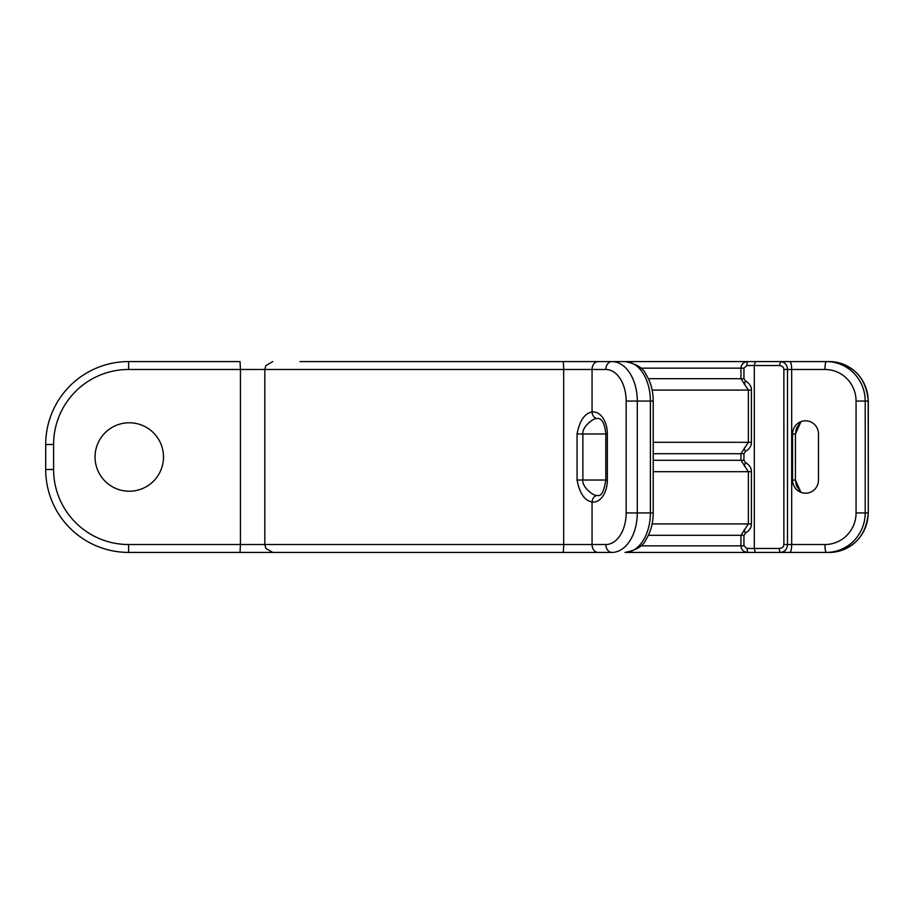<?xml version="1.0" encoding="UTF-8"?>
<svg xmlns="http://www.w3.org/2000/svg" width="914" height="914" viewBox="0 0 914 914"><rect width="100%" height="100%" fill="white"/><g stroke="black" fill="none" stroke-linecap="round" stroke-linejoin="round"><path stroke-width="1.37" d="M640.794 368.159L740.934 368.159C741.288 364.206 743.516 362.013 747.629 361.578L829.295 361.578C853.002 363.932 866.004 377.094 868.3 401.063L868.174 401.063A39.485 38.879 -90 0 0 829.295 361.578M602.166 361.578L581.487 361.578M299.986 361.578L601.195 361.578M128.611 544.527L128.611 552.422A82.911 82.911 0 0 1 45.7 469.499L45.7 444.501A82.911 82.911 0 0 1 128.611 361.578L240.039 361.578L240.428 369.473L240.428 544.527L128.611 544.527A75.017 75.017 0 0 1 53.595 469.499L53.595 444.501A75.017 75.017 0 0 1 128.611 369.473L605.856 369.473A31.59 20.302 90 0 1 626.159 401.063L626.159 512.937A31.59 20.302 90 0 1 605.856 544.527L240.428 544.527L240.039 552.422L128.611 552.422A82.911 82.911 0 0 1 45.7 469.499L45.7 444.501A82.911 82.911 0 0 1 128.611 361.578L128.611 369.473M653.213 453.71L740.934 453.71L748.383 442.307L748.383 390.084L740.934 378.693L740.934 368.159L743.95 368.159L746.944 365.531L754.313 365.531L755.341 361.578L562.898 361.578A7.895 0.765 90 0 1 563.664 369.473L563.664 544.527A7.895 0.765 -90 0 1 562.898 552.422L272.726 552.422L265.837 548.377L264.832 544.527L264.832 369.473L265.837 365.623L272.726 361.578M625.005 552.422A39.485 25.375 -90 0 0 650.391 512.937L653.213 512.937C653.144 523.025 650.768 531.857 646.072 539.443C643.273 545.989 636.258 550.308 625.005 552.422L755.341 552.422L754.313 548.469L754.313 365.531L779.345 365.531L780.693 361.578C784.932 362.173 787.194 364.8 787.491 369.473L791.684 369.473C791.615 365.109 791.056 362.481 789.982 361.613L780.807 361.578M824.954 369.473A31.59 31.11 90 0 1 856.064 401.063L865.204 401.063A39.485 38.879 90 0 0 826.325 361.578A7.895 1.371 90 0 0 824.954 369.473L791.684 369.473L791.684 544.527L787.491 544.527C787.194 549.2 784.932 551.827 780.693 552.422L747.629 552.422C743.516 551.987 741.288 549.794 740.934 545.841L740.934 535.307L748.383 523.916L748.383 471.693L740.934 460.29L740.934 453.71L743.95 453.71L745.447 451.425C749.434 449.094 751.434 446.055 751.422 442.307L751.422 390.084C751.434 386.348 749.434 383.309 745.447 380.967L743.95 378.693L743.95 368.159M818.476 433.967L818.476 480.033A13.162 12.956 90 0 1 799.076 491.458A13.162 12.956 90 0 1 792.552 480.033L792.552 433.967A13.162 12.956 90 0 1 799.076 422.542A13.162 12.956 90 0 1 818.476 433.967M744.282 529.606A3.953 0.617 63.1 0 0 745.447 533.033C749.434 530.691 751.434 527.652 751.422 523.916L751.422 471.693C751.434 467.945 749.434 464.906 745.447 462.575L743.95 460.29L743.95 453.71M829.295 552.422C853.002 550.068 866.004 536.906 868.3 512.937L868.174 401.063L865.204 401.063L865.204 512.937L868.174 512.937A39.485 38.879 -90 0 1 829.295 552.422L780.693 552.422A3.953 1.348 -90 0 1 779.345 548.469L746.944 548.469L743.95 545.841L743.95 535.307L745.447 533.033M780.784 552.422L789.982 552.387C791.056 551.519 791.615 548.891 791.684 544.527L824.954 544.527A31.59 31.11 90 0 0 856.064 512.937L856.064 401.063M795.431 433.967L795.431 480.033L795.454 433.967L796.437 428.186L800.972 421.64L795.454 433.967L792.552 433.967M605.856 369.473A7.895 6.044 90 0 1 611.9 361.578A39.485 25.375 90 0 1 637.286 401.063L650.391 401.063L650.391 512.937L637.286 512.937A39.485 25.375 90 0 1 611.9 552.422L562.898 552.422M537.272 552.422L598.11 552.422A7.895 6.044 -90 0 1 592.055 544.527L592.055 502.037C584.583 500.598 579.579 493.263 577.065 480.033L577.065 433.967C579.579 420.737 584.583 413.402 592.055 411.963A6.581 5.027 83.1 0 0 596.991 418.498A15.515 9.974 90 0 1 598.499 418.498C602.395 419.183 604.828 424.336 605.811 433.967L605.811 480.033C604.108 490.749 601.675 495.902 598.499 495.502A15.515 9.974 90 0 1 596.991 495.502C592.695 495.891 581.772 486.454 582.881 480.033L582.881 433.967C581.772 427.546 592.695 418.109 596.991 418.498M581.487 552.422L602.166 552.422M163.492 457A34.218 34.218 0 0 1 129.274 491.218A34.218 34.218 0 0 1 95.056 457A34.218 34.218 0 0 1 129.274 422.782A34.218 34.218 0 0 1 163.492 457M744.282 384.394L745.447 380.967M744.282 448.009A3.953 0.617 63.1 0 0 745.447 451.425M744.282 465.991L745.447 462.575M131.25 552.422L282.597 552.422M792.552 480.033L795.431 480.033L800.961 492.36L796.46 485.894L795.454 480.033M779.345 365.531C782.338 365.988 783.846 367.302 783.881 369.473L787.491 369.473L787.491 544.527L783.881 544.527C783.846 546.698 782.338 548.012 779.345 548.469M45.7 444.501L53.595 444.501M598.11 361.578A7.895 6.044 90 0 0 592.055 369.473L592.055 411.963A22.073 14.19 90 0 1 607.353 433.967L577.065 433.967M626.159 512.937L637.286 512.937L637.286 401.063L626.159 401.063M650.391 401.063A39.485 25.375 -90 0 0 625.005 361.578C636.258 363.692 643.273 368.011 646.072 374.557C650.768 382.143 653.144 390.975 653.213 401.063L650.391 401.063M747.629 361.578A3.953 0.685 90 0 0 746.944 365.531M783.881 369.473L783.881 544.527M856.064 512.937L865.204 512.937A39.485 38.879 90 0 1 826.325 552.422A7.895 1.371 -90 0 1 824.954 544.527M611.9 552.422A7.895 6.044 -90 0 1 605.856 544.527M45.7 469.499L53.595 469.499M607.353 433.967L607.353 480.033A22.073 14.19 90 0 1 592.055 502.037A6.581 5.027 -83.1 0 1 596.991 495.502M577.065 480.033L607.353 480.033M640.794 545.841L743.95 545.841M648.369 535.307L743.95 535.307M652.128 523.916L751.422 523.916M653.213 471.693L751.422 471.693M653.213 460.29L743.95 460.29M653.213 442.307L751.422 442.307M751.422 390.084L652.128 390.084M648.369 378.693L743.95 378.693M747.629 552.422L746.944 548.469M868.3 512.937L868.3 401.063M653.213 512.937L653.213 401.063"/></g></svg>
